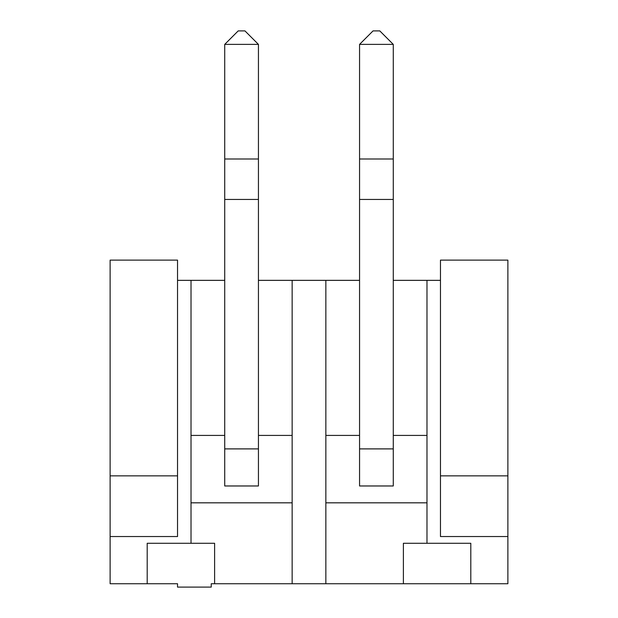 <?xml version="1.0" encoding="UTF-8"?>
<svg xmlns="http://www.w3.org/2000/svg" width="618" height="618" viewBox="0 0 618 618"><rect width="100%" height="100%" fill="white"/><g stroke="black" fill="none" stroke-linecap="round" stroke-linejoin="round"><path stroke-width="0.93" d="M507.88 536.54L507.88 475.86L440.464 475.86L440.464 536.54L507.88 536.54L507.88 583.732L470.8 583.732L470.8 543.276L426.984 543.276L426.984 280.348L440.464 280.348M214.616 583.732L211.24 583.732L211.24 587.1L177.536 587.1L177.536 583.732L147.2 583.732L147.2 543.276L214.616 543.276L214.616 583.732L470.8 583.732M403.384 583.732L403.384 543.276L426.984 543.276M426.984 502.828L325.856 502.828M292.144 583.732L292.144 280.348L325.856 280.348L325.856 583.732M292.144 502.828L191.016 502.828M507.88 475.86L507.88 260.124L440.464 260.124L440.464 475.86M177.536 280.348L191.016 280.348L191.016 543.276M426.984 280.348L393.272 280.348M359.56 280.348L325.856 280.348M292.144 280.348L258.44 280.348M224.728 280.348L191.016 280.348M426.984 435.412L393.272 435.412M359.56 435.412L325.856 435.412M292.144 435.412L258.44 435.412M224.728 435.412L191.016 435.412M147.2 583.732L110.12 583.732L110.12 260.124L177.536 260.124L177.536 475.86L110.12 475.86M177.536 475.86L177.536 536.54L110.12 536.54M393.272 158.996L393.272 44.38L359.56 44.38L359.56 485.972L393.272 485.972L393.272 158.996L359.56 158.996M258.44 158.996L258.44 44.38L224.728 44.38L224.728 485.972L258.44 485.972L258.44 158.996L224.728 158.996M393.272 199.444L359.56 199.444M359.73 44.218L373.048 30.9L379.792 30.9L393.11 44.218M258.44 199.444L224.728 199.444M224.89 44.218L238.208 30.9L244.952 30.9L258.27 44.218M393.272 448.892L359.56 448.892M258.44 448.892L224.728 448.892"/></g></svg>
